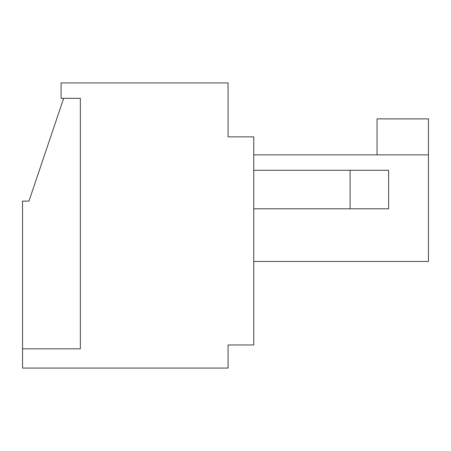 <?xml version="1.0" encoding="UTF-8"?>
<svg xmlns="http://www.w3.org/2000/svg" width="451" height="451" viewBox="0 0 451 451"><rect width="100%" height="100%" fill="white"/><g stroke="black" fill="none" stroke-linecap="round" stroke-linejoin="round"><path stroke-width="0.68" d="M228.071 82.922L61.082 82.922L61.082 98.335L80.351 98.335L80.351 348.809L22.55 348.809L22.55 368.078L228.071 368.078L228.071 344.959L253.761 344.959L253.761 136.867L228.071 136.867L228.071 82.922M350.094 208.802L350.094 170.269L388.632 170.269L388.632 208.802L253.761 208.802M377.07 154.851L377.07 118.889L428.45 118.889L428.45 261.467L253.761 261.467M428.45 154.851L253.761 154.851M253.761 170.269L350.094 170.269M80.351 98.335L63.653 98.335L28.971 201.095L22.55 201.095L22.55 348.809L80.351 348.809L80.351 98.335"/></g></svg>

